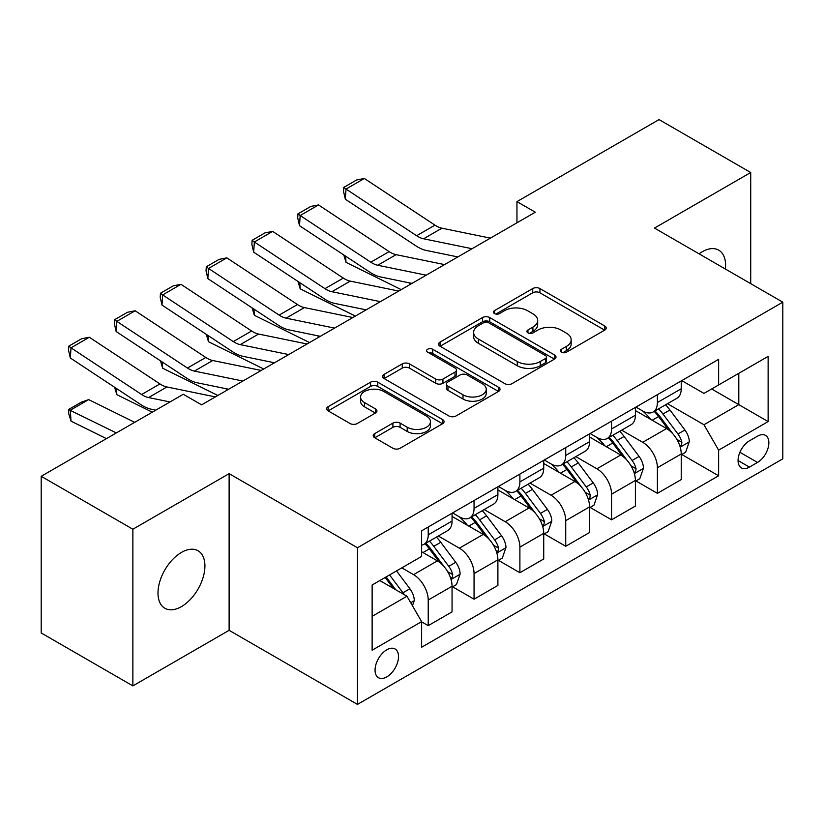 <?xml version="1.0" encoding="UTF-8"?>
<svg xmlns="http://www.w3.org/2000/svg" width="824" height="824" viewBox="0 0 824 824"><rect width="100%" height="100%" fill="white"/><g stroke="black" fill="none" stroke-linecap="round" stroke-linejoin="round"><path stroke-width="1.24" d="M561.432 352.198A3.564 2.06 0 0 0 566.469 352.198L604.713 330.125A5.088 2.936 0 0 0 606.207 328.045A5.088 2.936 0 0 0 604.713 325.964L539.926 288.565A5.088 2.936 0 0 0 532.726 288.565L494.482 310.648A3.564 2.06 0 0 0 493.442 312.1A3.564 2.06 0 0 0 494.482 313.553A3.564 2.06 0 0 0 499.529 313.553L504.473 310.7A16.284 9.404 0 0 1 527.514 310.7L532.912 313.81A16.284 9.404 0 0 1 537.681 320.464A16.284 9.404 0 0 1 532.912 327.107L527.957 329.971A3.564 2.06 0 0 0 526.917 331.423A3.564 2.06 0 0 0 527.957 332.875A3.564 2.06 0 0 0 532.994 332.875L537.948 330.022A16.284 9.404 0 0 1 560.979 330.022L566.376 333.133A16.284 9.404 0 0 1 571.156 339.787A16.284 9.404 0 0 1 566.376 346.441L561.432 349.294A3.564 2.06 0 0 0 560.392 350.746A3.564 2.06 0 0 0 561.432 352.198L561.432 349.294M181.455 606.608A33.187 19.158 120 0 0 203.137 577.356A33.187 19.158 120 0 0 198.048 550.762A33.187 19.158 120 0 0 181.455 552.41A33.187 19.158 120 0 0 159.774 581.651A33.187 19.158 120 0 0 164.862 608.246A33.187 19.158 120 0 0 181.455 606.608M725.398 269.036A33.187 19.158 120 0 0 718.724 250.156A33.187 19.158 120 0 0 702.13 251.794A33.187 19.158 120 0 0 699.04 253.823M386.796 676.885A16.593 9.579 120 0 0 397.632 662.269A16.593 9.579 120 0 0 395.087 648.972A16.593 9.579 120 0 0 386.796 649.786A16.593 9.579 120 0 0 375.95 664.412A16.593 9.579 120 0 0 378.494 677.709A16.593 9.579 120 0 0 386.796 676.885M374.724 433.609A5.088 2.936 0 0 0 373.231 435.68A5.088 2.936 0 0 0 374.724 437.76L392.904 448.256A5.088 2.936 0 0 0 400.103 448.256L442.57 423.732A5.088 2.936 0 0 0 444.064 421.661A5.088 2.936 0 0 0 442.57 419.581L377.783 382.182A5.088 2.936 0 0 0 370.584 382.182L328.117 406.696A5.088 2.936 0 0 0 326.623 408.776A5.088 2.936 0 0 0 328.117 410.857L350.066 423.526A5.088 2.936 0 0 0 357.266 423.526L375.445 413.03A5.088 2.936 0 0 0 376.939 410.96A5.088 2.936 0 0 0 375.445 408.879L364.558 402.596A13.617 7.859 0 0 1 360.572 397.034A13.617 7.859 0 0 1 368.977 389.773A13.617 7.859 0 0 1 383.809 391.472L426.461 416.099A13.617 7.859 0 0 1 430.447 421.661A13.617 7.859 0 0 1 422.043 428.923A13.617 7.859 0 0 1 407.211 427.213L400.103 423.114A5.088 2.936 0 0 0 392.904 423.114L374.724 433.609L374.724 437.76M229.124 473.656L132.87 529.224L41.2 476.303L41.2 632.956L132.87 685.887L229.124 630.319L357.462 704.407L357.462 547.754L229.124 473.656L229.124 630.319M750.716 283.662L750.716 172.515L654.462 228.083L782.8 302.181L357.462 547.754M750.716 172.515L659.046 119.593L516.957 201.623L516.957 222.789M41.2 476.303L183.288 394.274L201.623 404.852L535.291 212.211L516.957 201.623M504.834 383.634A5.088 2.936 0 0 0 512.034 383.634L554.5 359.109A5.088 2.936 0 0 0 555.994 357.029A5.088 2.936 0 0 0 554.5 354.959L489.714 317.549A5.088 2.936 0 0 0 482.524 317.549L440.047 342.073A5.088 2.936 0 0 0 438.564 344.154A5.088 2.936 0 0 0 440.047 346.224L504.834 383.634M429.057 352.971A3.564 2.06 0 0 1 432.672 353.475L432.672 349.242L498.541 387.27A5.088 2.936 0 0 1 500.024 389.35A5.088 2.936 0 0 1 498.541 391.421L456.063 415.945A5.088 2.936 0 0 1 448.864 415.945L384.087 378.546L384.087 374.384A5.088 2.936 0 0 0 382.594 376.465A5.088 2.936 0 0 0 384.087 378.546M384.087 374.384L402.256 363.889A5.088 2.936 0 0 1 409.456 363.889L435.731 379.061A5.088 2.936 0 0 0 442.931 379.061L454.982 372.098A5.088 2.936 0 0 0 456.475 370.017A5.088 2.936 0 0 0 454.982 367.947L427.635 352.147A3.564 2.06 0 0 1 426.585 350.694A3.564 2.06 0 0 1 428.789 348.799A3.564 2.06 0 0 1 432.672 349.242M757.503 436.184L749.428 440.84A16.078 9.28 120 0 0 738.932 455.013A16.078 9.28 120 0 0 741.394 467.888A16.078 9.28 120 0 0 749.428 467.095L757.503 462.439A16.078 9.28 120 0 0 767.999 448.277A16.078 9.28 120 0 0 765.537 435.391A16.078 9.28 120 0 0 757.503 436.184M357.462 704.407L782.8 458.844L782.8 302.181M681.778 380.616L703.964 393.419L718.631 384.952L718.631 359.336L421.62 530.811L421.62 556.427L372.129 585.009L372.129 650.218L421.62 621.636L421.62 647.252L718.631 475.778L718.631 450.162L703.964 424.751L667.502 403.709M718.631 384.952L768.133 356.38L768.133 421.579L718.631 450.162M132.87 529.224L132.87 685.887M711.668 388.979L738.798 404.646L738.798 373.313L768.133 356.38M703.964 424.751L738.798 404.646L768.133 421.579M372.129 616.342L406.963 596.226L379.823 580.559M421.62 621.842L428.223 625.653L428.223 600.037A20.744 11.979 -120 0 0 413.555 574.637L401.824 567.86M428.223 625.653L452.057 611.892L452.057 586.276A20.744 11.979 -120 0 0 437.389 560.876L421.62 551.771M452.613 586.812L474.058 599.192L474.058 573.576A20.744 11.979 -120 0 0 459.39 548.176L438.337 536.012M474.058 599.192L497.892 585.431L497.892 559.815A20.744 11.979 -120 0 0 483.224 534.416L452.057 516.421M498.448 560.351L519.893 572.731L519.893 547.115A20.744 11.979 -120 0 0 505.225 521.716L484.172 509.551M519.893 572.731L543.727 558.971L543.727 533.355A20.744 11.979 -120 0 0 529.059 507.955L497.892 489.961M544.283 533.89L565.727 546.271L565.727 520.655A20.744 11.979 -120 0 0 551.06 495.255L530.007 483.091M565.727 546.271L589.562 532.51L589.562 506.894A20.744 11.979 -120 0 0 574.894 481.494L543.727 463.5M590.108 507.419L611.562 519.81L611.562 494.194A20.744 11.979 -120 0 0 596.895 468.784L575.832 456.63M611.562 519.81L635.397 506.049L635.397 480.433A20.744 11.979 -120 0 0 620.73 455.023L589.562 437.029M635.943 480.959L657.398 493.349L657.398 467.733A20.744 11.979 -120 0 0 642.73 442.323L621.667 430.169M657.398 493.349L681.232 479.589L681.232 453.973A20.744 11.979 -120 0 0 666.564 428.562L635.397 410.568M635.943 407.077L642.73 410.991A20.744 11.979 -120 0 0 653.102 412.021A20.744 11.979 -120 0 0 657.398 402.524L657.398 394.696M590.108 433.537L596.895 437.451A20.744 11.979 -120 0 0 607.267 438.481A20.744 11.979 -120 0 0 611.562 428.985L611.562 421.157M544.273 459.998L551.06 463.922A20.744 11.979 -120 0 0 561.432 464.942A20.744 11.979 -120 0 0 565.727 455.445L565.727 447.617M498.448 486.469L505.225 490.383A20.744 11.979 -120 0 0 515.597 491.413A20.744 11.979 -120 0 0 519.893 481.916L519.893 474.078M452.613 512.93L459.39 516.844A20.744 11.979 -120 0 0 469.762 517.874A20.744 11.979 -120 0 0 474.058 508.377L474.058 500.539M681.778 454.498L718.631 475.778M653.102 412.021L676.937 398.26A20.744 11.979 -120 0 0 681.232 388.763L681.232 380.935M607.267 438.481L631.102 424.721A20.744 11.979 -120 0 0 635.397 415.224L635.397 407.396M561.432 464.942L585.267 451.181A20.744 11.979 -120 0 0 589.562 441.695L589.562 433.857M515.597 491.413L539.432 477.652A20.744 11.979 -120 0 0 543.727 468.156L543.727 460.317M469.762 517.874L493.597 504.113A20.744 11.979 -120 0 0 497.892 494.616L497.892 486.778M421.62 545.169A20.744 11.979 -120 0 0 423.927 544.334L447.762 530.574A20.744 11.979 -120 0 0 452.057 521.077L452.057 513.239M423.927 544.334A20.744 11.979 -120 0 0 428.223 534.838L428.223 527M406.963 596.226L421.62 621.636M562.854 352.703L566.376 350.674A16.284 9.404 0 0 0 571.156 344.02L571.156 339.787M537.681 320.464L537.681 324.697A16.284 9.404 0 0 1 532.912 331.341L529.379 333.38M604.641 330.167L539.926 292.798A5.088 2.936 0 0 0 532.726 292.798L495.914 314.057M554.439 359.151L489.714 321.782A5.088 2.936 0 0 0 482.524 321.782L440.119 346.265M545.509 358.492A3.564 2.06 0 0 0 546.549 357.029A3.564 2.06 0 0 0 545.509 355.577L488.642 322.751A3.564 2.06 0 0 0 483.595 322.751L478.384 325.758A16.284 9.404 0 0 0 473.615 332.412A16.284 9.404 0 0 0 478.384 339.055L517.256 361.499A16.284 9.404 0 0 0 540.286 361.499L545.509 358.492L545.509 362.725A3.564 2.06 0 0 0 546.549 361.273L546.549 357.029M473.615 332.412L473.615 336.645A16.284 9.404 0 0 0 478.384 343.289L478.384 339.055M545.509 362.725L540.286 365.732A16.284 9.404 0 0 1 517.256 365.732L478.384 343.289M384.149 378.577L402.256 368.122L402.256 363.889M456.475 370.017L456.475 374.251A5.088 2.936 0 0 1 454.982 376.331L442.931 383.294A5.088 2.936 0 0 1 435.731 383.294L409.456 368.122A5.088 2.936 0 0 0 402.256 368.122M432.672 353.475L498.469 391.462M462.995 394.799A13.617 7.859 0 0 0 477.838 396.509A13.617 7.859 0 0 0 486.242 389.247A13.617 7.859 0 0 0 482.246 383.685L467.218 375.013A5.088 2.936 0 0 0 460.029 375.013L447.968 381.965A5.088 2.936 0 0 0 446.474 384.046A5.088 2.936 0 0 0 447.968 386.126L462.995 394.799L462.995 399.032A13.617 7.859 0 0 0 477.838 400.742A13.617 7.859 0 0 0 486.242 393.481L486.242 389.247M446.474 384.046L446.474 388.279A5.088 2.936 0 0 0 447.968 390.36L447.968 386.126M462.995 399.032L447.968 390.36M430.447 421.661L430.447 425.895A13.617 7.859 0 0 1 422.043 433.156A13.617 7.859 0 0 1 407.211 431.446L400.103 427.347A5.088 2.936 0 0 0 392.904 427.347L374.796 437.802M360.572 397.034L360.572 401.267A13.617 7.859 0 0 0 364.558 406.829L364.558 402.596M375.373 413.071L364.558 406.829M442.498 423.773L377.783 386.415A5.088 2.936 0 0 0 370.584 386.415L328.179 410.888M681.232 454.817L685.63 452.273L689.297 441.695A13.74 7.931 -120 0 0 684.909 429.984L669.933 409.992A39.665 22.907 -120 0 0 665.596 404.8M650.702 419.406A39.665 22.907 -120 0 0 642.576 410.908M408.714 282.714L411.114 283.899M345.627 256.182L346.008 262.362L343.793 254.966M401.206 289.626L346.008 262.362M679.975 446.402L681.582 444.672L681.881 442.272A13.74 7.931 -120 0 0 677.946 434.011L662.96 414.009A39.665 22.907 -120 0 0 658.634 408.828M654.946 410.96A32.929 19.014 60 0 1 660.343 417.109L673.023 434.032M654.235 411.372A39.665 22.907 60 0 1 658.561 416.553L668.521 429.85M472.049 248.724L423.588 238.785A25.925 14.966 60 0 1 416.635 235.736L346.008 189.057L345.349 199.233L415.976 245.912A38.893 22.454 -120 0 0 426.399 250.475L457.835 256.933M490.383 238.136L441.922 228.197A25.925 14.966 60 0 1 434.969 225.148L364.342 178.478L346.008 189.057L343.804 187.378L356.637 179.972L364.342 178.478M345.349 199.233L343.536 191.456L343.804 187.378M635.397 481.278L639.795 478.734L643.462 468.156A13.74 7.931 -120 0 0 639.074 456.455L624.098 436.452A39.665 22.907 -120 0 0 619.761 431.271M604.868 445.866A39.665 22.907 -120 0 0 596.741 437.369M362.89 309.175L365.279 310.36M299.802 282.642L300.173 288.822L297.958 281.427M355.371 316.086L300.173 288.822M634.14 472.863L635.747 471.132L636.046 468.743A13.74 7.931 -120 0 0 632.111 460.472L617.125 440.469A39.665 22.907 -120 0 0 612.799 435.288M609.111 437.42A32.929 19.014 60 0 1 614.508 443.57L627.188 460.492M608.4 437.832A39.665 22.907 60 0 1 612.726 443.013L622.687 456.311M589.562 507.738L593.96 505.205L597.627 494.616A13.74 7.931 -120 0 0 593.239 482.916L578.263 462.913A39.665 22.907 -120 0 0 573.937 457.732M559.033 472.327A39.665 22.907 -120 0 0 550.906 463.83M317.055 335.646L319.444 336.831M253.967 309.103L254.338 315.283L252.123 307.888M309.546 342.547L254.338 315.283M588.315 499.323L589.912 497.603L590.211 495.203A13.74 7.931 -120 0 0 586.276 486.933L571.289 466.94A39.665 22.907 -120 0 0 566.964 461.749M563.276 463.881A32.929 19.014 60 0 1 568.684 470.03L581.353 486.953M562.565 464.293A39.665 22.907 60 0 1 566.891 469.474L576.851 482.771M543.727 534.199L548.125 531.665L551.792 521.077A13.74 7.931 -120 0 0 547.404 509.376L532.428 489.374A39.665 22.907 -120 0 0 528.102 484.193M513.197 498.798A39.665 22.907 -120 0 0 505.071 490.29M271.22 362.107L273.619 363.291M208.132 335.564L208.503 341.744L206.288 334.348M263.711 369.008L208.503 341.744M542.48 525.784L544.077 524.064L544.376 521.664A13.74 7.931 -120 0 0 540.441 513.393L525.454 493.401A39.665 22.907 -120 0 0 521.129 488.21M517.441 490.342A32.929 19.014 60 0 1 522.849 496.491L535.528 513.414M516.73 490.754A39.665 22.907 60 0 1 521.056 495.935L531.016 509.232M426.214 275.185L377.752 265.246A25.925 14.966 60 0 1 370.8 262.197L300.173 215.517L299.514 225.694L370.141 272.373A38.893 22.454 -120 0 0 380.564 276.946L412 283.394M444.548 264.597L396.087 254.657A25.925 14.966 60 0 1 389.134 251.619L318.507 204.939L300.173 215.517L297.969 213.849L310.803 206.433L318.507 204.939M299.514 225.694L297.701 217.917L297.969 213.849M380.379 301.646L331.918 291.706A25.925 14.966 60 0 1 324.965 288.658L254.338 241.988L253.679 252.165L324.306 298.834A38.893 22.454 -120 0 0 334.729 303.407L366.165 309.855M398.713 291.057L350.252 281.118A25.925 14.966 60 0 1 343.299 278.079L272.672 231.4L254.338 241.988L252.134 240.309L264.968 232.893L272.672 231.4M253.679 252.165L251.866 244.378L252.134 240.309M334.544 328.107L286.082 318.167A25.925 14.966 60 0 1 279.13 315.118L208.503 268.449L207.844 278.625L278.471 325.295A38.893 22.454 -120 0 0 288.894 329.868L320.33 336.316M352.878 317.528L304.417 307.579A25.925 14.966 60 0 1 297.464 304.54L226.837 257.861L208.503 268.449L206.299 266.77L219.132 259.364L226.837 257.861M207.844 278.625L206.031 270.839L206.299 266.77M497.892 560.67L502.29 558.126L505.957 547.538A13.74 7.931 -120 0 0 501.569 535.837L486.593 515.834A39.665 22.907 -120 0 0 482.267 510.653M467.363 525.259A39.665 22.907 -120 0 0 459.246 516.751M225.385 388.567L227.785 389.752M162.297 362.024L162.668 368.215L160.453 360.809M217.876 395.469L162.668 368.215M496.645 552.245L498.242 550.525L498.541 548.125A13.74 7.931 -120 0 0 494.606 539.864L479.62 519.862A39.665 22.907 -120 0 0 475.293 514.681M471.606 516.803A32.929 19.014 60 0 1 477.014 522.952L489.693 539.875M470.895 517.215A39.665 22.907 60 0 1 475.221 522.406L485.182 535.693M288.709 354.567L240.248 344.628A25.925 14.966 60 0 1 233.295 341.589L162.668 294.91L162.009 305.086L232.636 351.766A38.893 22.454 -120 0 0 243.059 356.329L274.495 362.776M307.043 343.989L258.582 334.05A25.925 14.966 60 0 1 251.629 331.001L181.002 284.321L162.668 294.91L160.464 293.231L173.298 285.825L181.002 284.321M162.009 305.086L160.206 297.299L160.464 293.231M452.057 587.131L456.455 584.587L460.122 573.998A13.74 7.931 -120 0 0 455.744 562.298L440.758 542.305A39.665 22.907 -120 0 0 436.432 537.114M116.462 388.485L116.833 394.675L114.618 387.27M152.275 412.175L116.833 394.675M450.81 578.716L452.407 576.985L452.706 574.586A13.74 7.931 -120 0 0 448.771 566.325L433.795 546.322A39.665 22.907 -120 0 0 429.459 541.141M425.771 543.274A32.929 19.014 60 0 1 431.179 549.412L443.858 566.335M425.06 543.675A39.665 22.907 60 0 1 429.386 548.866L439.347 562.164M242.874 381.038L194.412 371.088A25.925 14.966 60 0 1 187.46 368.05L116.833 321.37L116.174 331.547L186.801 378.226A38.893 22.454 -120 0 0 197.224 382.789L228.66 389.237M261.208 370.45L212.747 360.51A25.925 14.966 60 0 1 205.794 357.462L135.167 310.782L116.833 321.37L114.629 319.691L127.463 312.286L135.167 310.782M116.174 331.547L114.371 323.76L114.629 319.691M412.464 605.753L414.287 600.459A13.74 7.931 -120 0 0 409.909 588.758L396.54 570.919M88.673 399.609L70.339 410.197L70.998 421.136L68.794 413.916L68.536 409.538L81.37 402.133L88.673 399.609L134.683 422.331M68.536 409.538L116.349 432.919M106.44 438.636L70.998 421.136M404.193 594.629A13.74 7.931 -120 0 0 402.936 592.786L389.567 574.936M386.126 576.924L395.736 589.747M385.168 577.48L393.316 588.357M169.991 401.947L148.578 397.559A25.925 14.966 60 0 1 141.625 394.511L70.998 347.831L70.339 358.007L140.966 404.687A38.893 22.454 -120 0 0 151.389 409.25L155.777 410.156M215.373 396.911L166.912 386.971A25.925 14.966 60 0 1 159.959 383.922L89.332 337.253L70.998 347.831L68.794 346.152L81.627 338.746L89.332 337.253M70.339 358.007L68.536 350.231L68.794 346.152M413.555 574.637L437.389 560.876M459.39 548.176L483.224 534.416M505.225 521.716L529.059 507.955M551.06 495.255L574.894 481.494M596.895 468.784L620.73 455.023M642.73 442.323L666.564 428.562M657.398 402.524L681.232 388.763M657.398 467.733L681.232 453.973M611.562 494.194L635.397 480.433M611.562 428.985L635.397 415.224M565.727 520.655L589.562 506.894M565.727 455.445L589.562 441.695M519.893 547.115L543.727 533.355M519.893 481.916L543.727 468.156M474.058 573.576L497.892 559.815M474.058 508.377L497.892 494.616M428.223 600.037L452.057 586.276M428.223 534.838L452.057 521.077M739.921 452.283L757.503 462.439M738.067 460.534L749.428 467.095M566.376 350.674L566.376 346.441M527.957 332.875L527.957 329.971M532.912 331.341L532.912 327.107M494.482 313.553L494.482 310.648M532.726 292.798L532.726 288.565M539.926 292.798L539.926 288.565M604.713 330.125L604.713 325.964M440.047 346.224L440.047 342.073M482.524 321.782L482.524 317.549M489.714 321.782L489.714 317.549M554.5 359.109L554.5 354.959M517.256 365.732L517.256 361.499M540.286 365.732L540.286 361.499M409.456 368.122L409.456 363.889M435.731 383.294L435.731 379.061M442.931 383.294L442.931 379.061M454.982 376.331L454.982 372.098M498.541 391.421L498.541 387.27M392.904 427.347L392.904 423.114M400.103 427.347L400.103 423.114M407.211 431.446L407.211 427.213M375.445 413.03L375.445 408.879M328.117 410.857L328.117 406.696M370.584 386.415L370.584 382.182M377.783 386.415L377.783 382.182M442.57 423.732L442.57 419.581M680.202 447.154L689.204 441.952M662.96 414.009L669.933 409.992M652.155 420.25L658.561 416.553M677.946 434.011L684.909 429.984M676.854 439.377L681.881 442.272M423.588 238.785L441.922 228.197M416.635 235.736L434.969 225.148M634.367 473.615L643.369 468.413M617.125 440.469L624.098 436.452M606.32 446.711L612.726 443.013M632.111 460.472L639.074 456.455M631.019 465.838L636.046 468.743M588.532 500.075L597.534 494.884M571.289 466.94L578.263 462.913M560.485 473.172L566.891 469.474M586.276 486.933L593.239 482.916M585.184 492.299L590.211 495.203M542.697 526.536L551.699 521.345M525.454 493.401L532.428 489.374M514.66 499.632L521.056 495.935M540.441 513.393L547.404 509.376M539.349 518.76L544.376 521.664M377.752 265.246L396.087 254.657M370.8 262.197L389.134 251.619M331.918 291.706L350.252 281.118M324.965 288.658L343.299 278.079M286.082 318.167L304.417 307.579M279.13 315.118L297.464 304.54M496.872 552.997L505.864 547.806M479.62 519.862L486.593 515.834M468.825 526.093L475.221 522.406M494.606 539.864L501.569 535.837M493.514 545.231L498.541 548.125M240.248 344.628L258.582 334.05M233.295 341.589L251.629 331.001M451.037 579.468L460.039 574.266M433.795 546.322L440.758 542.305M422.99 552.564L429.386 548.866M448.771 566.325L455.744 562.298M447.679 571.691L452.706 574.586M194.412 371.088L212.747 360.51M187.46 368.05L205.794 357.462M410.713 602.735L414.204 600.727M402.936 592.786L409.909 588.758M148.578 397.559L166.912 386.971M141.625 394.511L159.959 383.922"/></g></svg>
